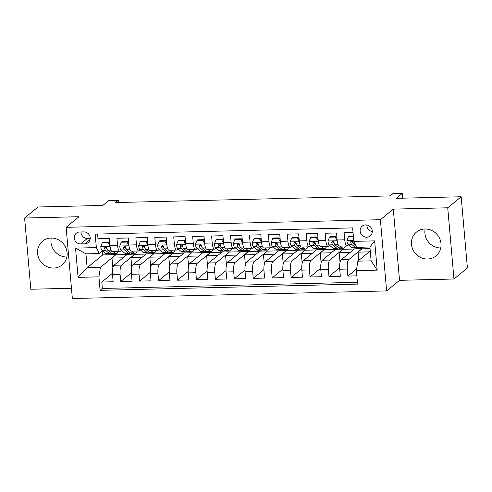 <?xml version="1.0" encoding="UTF-8"?>
<svg xmlns="http://www.w3.org/2000/svg" width="492" height="492" viewBox="0 0 492 492"><rect width="100%" height="100%" fill="white"/><g stroke="black" fill="none" stroke-linecap="round" stroke-linejoin="round"><path stroke-width="0.74" d="M424.916 228.989A15.406 14.422 -129.4 0 0 416.453 232.095A15.406 14.422 -129.4 0 0 412.597 249.001A15.406 14.422 -129.4 0 0 427.542 259.013A15.406 14.422 -129.4 0 0 436.004 255.908A15.406 14.422 -129.4 0 0 439.86 239.001A15.406 14.422 -129.4 0 0 424.916 228.989M440.746 247.98A15.406 14.422 50.6 0 1 425.156 228.983M51.014 238.03A15.406 14.422 -129.4 0 0 42.552 241.135A15.406 14.422 -129.4 0 0 38.696 258.048A15.406 14.422 -129.4 0 0 53.64 268.06A15.406 14.422 -129.4 0 0 62.103 264.954A15.406 14.422 -129.4 0 0 65.959 248.042A15.406 14.422 -129.4 0 0 51.014 238.03M66.844 257.027A15.406 14.422 50.6 0 1 51.254 238.03M365.667 224.887A6.322 5.916 -129.4 0 0 362.192 226.16A6.322 5.916 -129.4 0 0 360.611 233.097A6.322 5.916 -129.4 0 0 366.743 237.206A6.322 5.916 -129.4 0 0 370.212 235.932A6.322 5.916 -129.4 0 0 371.798 228.995A6.322 5.916 -129.4 0 0 365.667 224.887M366.847 224.979A6.322 5.916 -129.4 0 0 372.284 231.603M453.956 279.013L467.4 267.974L461.17 196.763L447.726 207.796L393.299 209.112L380.39 219.709L386.62 290.926L399.529 280.329L453.956 279.013L447.726 207.796M380.39 219.709L66.125 227.31L72.355 298.527L386.62 290.926M66.125 227.31L79.028 216.714L24.6 218.03L30.83 289.247L71.457 288.263M24.6 218.03L38.044 206.997L102.883 205.428L108.8 200.57L118.264 200.342L115.577 202.55L390.088 195.908L392.776 193.7L402.241 193.473L396.331 198.331L461.17 196.763M353.053 232.556L344.111 232.771L344.726 239.795L337.155 239.979A7.903 2.245 88.6 0 0 339.498 246.111L347.069 245.932A7.903 2.245 -91.4 0 1 344.726 239.795M337.155 239.979L336.54 232.956L325.181 233.233L325.796 240.256L318.219 240.44A7.903 2.245 88.6 0 0 320.563 246.572L328.139 246.387A7.903 2.245 -91.4 0 1 325.796 240.256M318.219 240.44L317.611 233.411L306.252 233.688L306.86 240.711L299.29 240.895A7.903 2.245 88.6 0 0 301.633 247.027L309.204 246.849A7.903 2.245 -91.4 0 1 306.86 240.711M299.29 240.895L298.675 233.872L287.316 234.149L287.931 241.172L280.36 241.357A7.903 2.245 88.6 0 0 282.703 247.488L290.274 247.304A7.903 2.245 -91.4 0 1 287.931 241.172M280.36 241.357L279.745 234.327L268.386 234.604L269.001 241.627L261.424 241.812A7.903 2.245 88.6 0 0 263.767 247.943L271.344 247.765A7.903 2.245 -91.4 0 1 269.001 241.627M261.424 241.812L260.815 234.789L249.456 235.059L250.065 242.089L242.495 242.273A7.903 2.245 88.6 0 0 244.838 248.405L252.408 248.22A7.903 2.245 -91.4 0 1 250.065 242.089M242.495 242.273L241.88 235.244L230.52 235.52L231.135 242.544L223.565 242.728A7.903 2.245 88.6 0 0 225.908 248.86L233.479 248.675A7.903 2.245 -91.4 0 1 231.135 242.544M223.565 242.728L222.95 235.705L211.591 235.975L212.206 243.005L204.629 243.183A7.903 2.245 88.6 0 0 206.972 249.321L214.549 249.137A7.903 2.245 -91.4 0 1 212.206 243.005M204.629 243.183L204.02 236.16L192.661 236.437L193.27 243.46L185.699 243.645A7.903 2.245 88.6 0 0 188.042 249.776L195.613 249.592A7.903 2.245 -91.4 0 1 193.27 243.46M185.699 243.645L185.084 236.621L173.725 236.892L174.34 243.921L166.77 244.1A7.903 2.245 88.6 0 0 169.113 250.237L176.683 250.053A7.903 2.245 -91.4 0 1 174.34 243.921M166.77 244.1L166.155 237.076L154.796 237.353L155.41 244.376L147.834 244.561A7.903 2.245 88.6 0 0 150.177 250.692L157.754 250.508A7.903 2.245 -91.4 0 1 155.41 244.376M147.834 244.561L147.225 237.531L135.866 237.808L136.475 244.832L128.904 245.016A7.903 2.245 88.6 0 0 131.247 251.148L138.818 250.969A7.903 2.245 -91.4 0 1 136.475 244.832M128.904 245.016L128.289 237.993L116.93 238.269L117.545 245.293A7.903 2.245 88.6 0 0 119.888 251.424A7.903 2.245 88.6 0 0 120.368 251.227L121.413 250.373M131.794 267.359L130.903 257.636L134.919 254.136L127.348 254.315L114.009 265.268A7.903 2.245 88.6 0 0 112.533 274.733L113.148 281.756L101.789 282.033L112.447 273.281M134.919 254.136L121.585 265.083A7.903 2.245 88.6 0 0 120.103 274.548L120.718 281.572L131.376 272.826M120.718 281.572L132.077 281.301L131.462 274.272A7.903 2.245 88.6 0 1 132.945 264.807L146.278 253.86L153.855 253.675L140.515 264.628L132.945 264.807M169.66 266.443L168.768 256.719L172.784 253.22L165.214 253.405L151.874 264.352A7.903 2.245 88.6 0 0 150.398 273.816L151.013 280.84L139.654 281.117L150.306 272.365M188.59 265.981L187.698 256.264L191.714 252.759L184.143 252.943L170.804 263.89A7.903 2.245 88.6 0 0 169.328 273.355L169.943 280.385L158.584 280.655L169.242 271.91M207.526 265.526L206.628 255.809L210.65 252.304L203.073 252.488L189.74 263.435A7.903 2.245 88.6 0 0 188.258 272.9L188.873 279.923L177.514 280.2L188.172 271.449M226.455 265.065L225.564 255.348L229.579 251.843L222.009 252.027L208.669 262.98A7.903 2.245 88.6 0 0 207.193 272.445L207.808 279.468L196.449 279.745L207.101 270.994M245.385 264.61L244.493 254.893L248.509 251.387L240.939 251.572L227.599 262.519A7.903 2.245 88.6 0 0 226.123 271.984L226.738 279.007L215.379 279.284L226.037 270.532M264.321 264.155L263.423 254.432L267.445 250.926L259.868 251.111L246.535 262.064A7.903 2.245 88.6 0 0 245.053 271.529L245.668 278.552L234.309 278.829L244.967 270.077M283.251 263.694L282.359 253.977L286.375 250.471L278.804 250.656L265.465 261.603A7.903 2.245 88.6 0 0 263.989 271.067L264.604 278.097L253.245 278.367L263.897 269.622M302.18 263.238L301.288 253.515L305.304 250.016L297.734 250.194L284.394 261.147A7.903 2.245 88.6 0 0 282.918 270.612L283.533 277.636L272.174 277.912L282.832 269.161M321.116 262.777L320.218 253.06L324.24 249.555L316.663 249.739L303.33 260.686A7.903 2.245 88.6 0 0 301.848 270.151L302.463 277.18L291.104 277.451L301.762 268.706M340.046 262.322L339.154 252.599L343.17 249.1L335.599 249.278L322.26 260.231A7.903 2.245 88.6 0 0 320.784 269.696L321.399 276.719L310.04 276.996L320.692 268.245M358.803 260.397L358.084 252.144L362.1 248.638L354.529 248.823L341.19 259.77A7.903 2.245 88.6 0 0 339.714 269.235L340.329 276.264L328.97 276.535L339.628 267.789M347.069 245.932A7.903 2.245 -91.4 0 0 347.549 245.729L348.594 244.875M352.026 242.058L352.789 241.431M328.139 246.387A7.903 2.245 -91.4 0 0 328.619 246.191L329.658 245.336M333.096 242.513L333.859 241.892M309.204 246.849A7.903 2.245 -91.4 0 0 309.689 246.646L310.729 245.791M314.16 242.974L314.923 242.347M290.274 247.304A7.903 2.245 -91.4 0 0 290.754 247.107L291.799 246.252M295.231 243.429L295.993 242.808M271.344 247.765A7.903 2.245 -91.4 0 0 271.824 247.562L272.863 246.707M276.301 243.891L277.064 243.263M252.408 248.22A7.903 2.245 -91.4 0 0 252.894 248.017L253.933 247.168M257.365 244.346L258.128 243.718M233.479 248.675A7.903 2.245 -91.4 0 0 233.958 248.478L235.004 247.624M238.435 244.807L239.198 244.18M214.549 249.137A7.903 2.245 -91.4 0 0 215.029 248.934L216.068 248.085M219.506 245.262L220.268 244.635M195.613 249.592A7.903 2.245 -91.4 0 0 196.099 249.395L197.138 248.54M200.57 245.723L201.333 245.096M176.683 250.053A7.903 2.245 -91.4 0 0 177.163 249.85L178.209 248.995M181.64 246.178L182.403 245.551M157.754 250.508A7.903 2.245 -91.4 0 0 158.233 250.311L159.273 249.456M162.711 246.64L163.473 246.012M138.818 250.969A7.903 2.245 -91.4 0 0 139.304 250.766L140.343 249.911M143.775 247.095L144.537 246.467M80.67 243.934L84.833 243.835A6.125 5.732 -129.4 0 0 88.197 242.599A6.125 5.732 -129.4 0 0 89.728 235.877A6.125 5.732 -129.4 0 0 83.788 231.898L79.624 232.003A6.125 5.732 -129.4 0 0 76.26 233.233A6.125 5.732 -129.4 0 0 74.729 239.955A6.125 5.732 -129.4 0 0 80.67 243.934L87.391 238.417L90.202 238.349M370.255 250.994L357.862 261.166L371.116 260.846L369.904 246.99L356.651 247.31L353.828 241.375L352.647 227.907L95.177 234.13L96.358 247.605L99.181 253.54L102.477 250.828M353.828 241.375L374.652 240.871L377.21 270.133L356.386 270.631L357.567 284.105L100.091 290.335L98.917 276.861L78.093 277.365L75.528 248.109L96.358 247.605M362.1 248.638L348.767 259.591L341.19 259.77M343.17 249.1L329.831 260.047L322.26 260.231M324.24 249.555L310.901 260.502L303.33 260.686M305.304 250.016L291.971 260.963L284.394 261.147M286.375 250.471L273.035 261.418L265.465 261.603M267.445 250.926L254.106 261.879L246.535 262.064M248.509 251.387L235.176 262.334L227.599 262.519M229.579 251.843L216.24 262.796L208.669 262.98M210.65 252.304L197.31 263.251L189.74 263.435M191.714 252.759L178.381 263.712L170.804 263.89M172.784 253.22L159.445 264.167L151.874 264.352M124.845 247.55L125.608 246.929M101.789 282.033L102.354 288.478L357.407 282.31M348.767 259.591A7.903 2.245 -91.4 0 0 347.284 269.056L347.899 276.08L356.841 275.864M328.97 276.535L328.355 269.511A7.903 2.245 -91.4 0 1 329.831 260.047M310.04 276.996L309.425 269.973A7.903 2.245 -91.4 0 1 310.901 260.502M291.104 277.451L290.489 270.428A7.903 2.245 -91.4 0 1 291.971 260.963M272.174 277.912L271.559 270.883A7.903 2.245 -91.4 0 1 273.035 261.418M253.245 278.367L252.63 271.344A7.903 2.245 -91.4 0 1 254.106 261.879M234.309 278.829L233.694 271.799A7.903 2.245 -91.4 0 1 235.176 262.334M215.379 279.284L214.764 272.26A7.903 2.245 -91.4 0 1 216.24 262.796M196.449 279.745L195.834 272.716A7.903 2.245 -91.4 0 1 197.31 263.251M177.514 280.2L176.899 273.177A7.903 2.245 -91.4 0 1 178.381 263.712M158.584 280.655L157.969 273.632A7.903 2.245 -91.4 0 1 159.445 264.167M139.654 281.117L139.039 274.093A7.903 2.245 -91.4 0 1 140.515 264.628M97.594 234.075L98 238.725L109.359 238.448L109.974 245.477A7.903 2.245 88.6 0 0 112.317 251.609L119.888 251.424M105.915 248.011L106.678 247.384M99.181 253.54L85.928 253.86L87.139 267.716L100.393 267.396L98.917 276.861M102.385 250.908L102.736 254.911L87.139 267.716L78.093 277.365M102.736 254.911L115.989 254.592L100.393 267.396M402.653 198.178L402.241 193.473M118.455 202.476L118.264 200.342M112.865 267.814L111.973 258.097L115.989 254.592M116.007 254.782L127.102 254.518M134.937 254.327L146.038 254.056M150.73 266.898L149.832 257.181L153.855 253.675M153.867 253.872L164.968 253.601M172.803 253.411L183.897 253.14M191.732 252.956L202.833 252.685M210.662 252.494L221.763 252.23M229.598 252.039L240.693 251.769M248.528 251.578L259.628 251.314M267.457 251.123L278.558 250.852M286.393 250.662L297.488 250.397M305.323 250.207L316.424 249.936M324.253 249.745L335.353 249.481M343.188 249.29L354.283 249.02M362.118 248.835L370.046 248.638M102.354 288.478L100.091 290.335M111.973 258.097L123.074 257.826M347.899 276.08L356.657 268.89M130.903 257.636L142.004 257.371M149.832 257.181L160.933 256.91M168.768 256.719L179.869 256.455M187.698 256.264L198.799 255.994M206.628 255.809L217.728 255.539M225.564 255.348L236.664 255.077M244.493 254.893L255.594 254.622M263.423 254.432L274.524 254.167M282.359 253.977L293.46 253.706M301.288 253.515L312.389 253.251M320.218 253.06L331.319 252.79M339.154 252.599L350.255 252.334M358.084 252.144L369.184 251.873M356.386 270.631L357.862 261.166M85.928 253.86L75.528 248.109M374.652 240.871L369.904 246.99M377.21 270.133L371.116 260.846M80.977 231.966A6.125 5.732 -129.4 0 0 87.391 238.417M393.299 209.112L399.529 280.329M110.017 245.945L108.025 242.544L102.342 242.679L100.786 246.578A5.234 1.488 88.6 0 0 101.961 250.391L105.639 253.497A15.111 4.299 88.6 0 0 106.696 253.933L110.294 253.847A15.111 4.299 88.6 0 0 111.42 253.282M109.728 243.688A12.546 3.567 88.6 0 0 109.771 243.202M113.117 251.59L115.103 253.269A15.111 4.299 88.6 0 0 116.167 253.706A15.111 4.299 88.6 0 0 118.338 251.461M108.025 242.544L108.72 241.972L103.043 242.107L102.342 242.679M108.72 241.972L109.833 243.86M116.167 253.706L112.57 253.792A15.111 4.299 -91.4 0 1 111.506 253.355L107.834 250.25A5.234 1.488 -91.4 0 1 106.85 247.827L106.174 246.91L105.429 246.756L104.575 247.876A5.234 1.488 88.6 0 0 105.559 250.305L109.236 253.411A15.111 4.299 88.6 0 0 110.294 253.847M107.17 249.069L105.675 247.814A2.669 0.756 -91.4 0 1 105.35 247.242L104.575 247.876M128.953 245.49L126.954 242.089L121.278 242.224L119.722 246.117A5.234 1.488 88.6 0 0 120.897 249.936L124.568 253.042A15.111 4.299 88.6 0 0 125.632 253.472L129.23 253.386A15.111 4.299 88.6 0 0 130.349 252.827M128.664 243.232A12.546 3.567 88.6 0 0 128.707 242.747M132.047 251.129L134.033 252.814A15.111 4.299 88.6 0 0 135.097 253.245A15.111 4.299 88.6 0 0 137.268 251.006M126.954 242.089L127.656 241.51L121.973 241.652L121.278 242.224M127.656 241.51L128.763 243.405M135.097 253.245L131.499 253.331A15.111 4.299 -91.4 0 1 130.435 252.9L126.764 249.795A5.234 1.488 -91.4 0 1 125.78 247.365L125.109 246.449L124.365 246.301L123.51 247.421A5.234 1.488 88.6 0 0 124.494 249.85L128.166 252.956A15.111 4.299 88.6 0 0 129.23 253.386M126.1 248.614L124.611 247.353A2.669 0.756 -91.4 0 1 124.285 246.787L123.51 247.421M147.883 245.028L145.884 241.627L140.208 241.763L138.652 245.662A5.234 1.488 88.6 0 0 139.826 249.475L143.498 252.581A15.111 4.299 88.6 0 0 144.562 253.017L148.16 252.931A15.111 4.299 88.6 0 0 149.279 252.365M147.594 242.771A12.546 3.567 88.6 0 0 147.637 242.292M150.976 250.674L152.969 252.353A15.111 4.299 88.6 0 0 154.027 252.79A15.111 4.299 88.6 0 0 156.204 250.545M145.884 241.627L146.585 241.055L140.909 241.191L140.208 241.763M146.585 241.055L147.692 242.943M154.027 252.79L150.429 252.876A15.111 4.299 -91.4 0 1 149.371 252.439L145.694 249.333A5.234 1.488 -91.4 0 1 144.716 246.91L144.039 245.994L143.295 245.84L142.655 246.172L142.44 246.966A5.234 1.488 88.6 0 0 143.424 249.389L147.096 252.494A15.111 4.299 88.6 0 0 148.16 252.931M145.029 248.159L143.541 246.898A2.669 0.756 -91.4 0 1 143.215 246.326L142.44 246.966M166.813 244.573L164.82 241.172L159.137 241.308L157.581 245.2A5.234 1.488 88.6 0 0 158.756 249.02L162.434 252.125A15.111 4.299 88.6 0 0 163.492 252.556L167.089 252.47A15.111 4.299 88.6 0 0 168.215 251.91M166.524 242.316A12.546 3.567 88.6 0 0 166.567 241.83M169.912 250.213L171.899 251.898A15.111 4.299 88.6 0 0 172.963 252.328A15.111 4.299 88.6 0 0 175.134 250.09M164.82 241.172L165.515 240.594L159.838 240.736L159.137 241.308M165.515 240.594L166.628 242.488M172.963 252.328L169.365 252.414A15.111 4.299 -91.4 0 1 168.301 251.984L164.629 248.878A5.234 1.488 -91.4 0 1 163.645 246.449L162.969 245.533L162.225 245.385L161.37 246.504A5.234 1.488 88.6 0 0 162.354 248.934L166.032 252.039A15.111 4.299 88.6 0 0 167.089 252.47M163.965 247.697L162.471 246.437A2.669 0.756 -91.4 0 1 162.145 245.871L161.37 246.504M185.748 244.118L183.75 240.711L178.073 240.852L176.517 244.745A5.234 1.488 88.6 0 0 177.692 248.565L181.363 251.664A15.111 4.299 88.6 0 0 182.427 252.101L186.025 252.015A15.111 4.299 88.6 0 0 187.144 251.449M185.459 241.855A12.546 3.567 88.6 0 0 185.502 241.375M188.842 249.758L190.828 251.437A15.111 4.299 88.6 0 0 191.892 251.873A15.111 4.299 88.6 0 0 194.063 249.628M183.75 240.711L184.451 240.139L178.768 240.274L178.073 240.852M184.451 240.139L185.558 242.033M191.892 251.873L188.295 251.959A15.111 4.299 -91.4 0 1 187.231 251.523L183.559 248.417A5.234 1.488 -91.4 0 1 182.575 245.994L181.905 245.077L181.161 244.924L180.521 245.256L180.306 246.049A5.234 1.488 88.6 0 0 181.29 248.472L184.961 251.578A15.111 4.299 88.6 0 0 186.025 252.015M182.895 247.242L181.407 245.982A2.669 0.756 -91.4 0 1 181.081 245.41L180.306 246.049M204.678 243.657L202.679 240.256L197.003 240.391L195.447 244.284A5.234 1.488 88.6 0 0 196.622 248.103L200.293 251.209A15.111 4.299 88.6 0 0 201.357 251.64L204.955 251.553A15.111 4.299 88.6 0 0 206.074 250.994M204.389 241.4A12.546 3.567 88.6 0 0 204.432 240.914M207.772 249.303L209.764 250.982A15.111 4.299 88.6 0 0 210.822 251.412A15.111 4.299 88.6 0 0 212.999 249.173M202.679 240.256L203.38 239.678L197.704 239.819L197.003 240.391M203.38 239.678L204.487 241.572M210.822 251.412L207.224 251.498A15.111 4.299 -91.4 0 1 206.166 251.068L202.489 247.962A5.234 1.488 -91.4 0 1 201.511 245.533L200.834 244.616L200.09 244.469L199.235 245.588A5.234 1.488 88.6 0 0 200.219 248.017L203.891 251.123A15.111 4.299 88.6 0 0 204.955 251.553M201.825 246.781L200.336 245.52A2.669 0.756 -91.4 0 1 200.01 244.954L199.235 245.588M223.608 243.202L221.615 239.795L215.933 239.936L214.377 243.829A5.234 1.488 88.6 0 0 215.551 247.648L219.229 250.754A15.111 4.299 88.6 0 0 220.287 251.184L223.885 251.098A15.111 4.299 88.6 0 0 225.01 250.533M223.319 240.939A12.546 3.567 88.6 0 0 223.362 240.459M226.707 248.841L228.694 250.52A15.111 4.299 88.6 0 0 229.758 250.957A15.111 4.299 88.6 0 0 231.929 248.718M221.615 239.795L222.31 239.223L216.634 239.358L215.933 239.936M222.31 239.223L223.423 241.117M229.758 250.957L226.16 251.043A15.111 4.299 -91.4 0 1 225.096 250.606L221.425 247.507A5.234 1.488 -91.4 0 1 220.441 245.077L219.764 244.161L219.02 244.007L218.38 244.34L218.165 245.133A5.234 1.488 88.6 0 0 219.149 247.556L222.827 250.662A15.111 4.299 88.6 0 0 223.885 251.098M220.76 246.326L219.266 245.065A2.669 0.756 -91.4 0 1 218.94 244.493L218.165 245.133M242.544 242.74L240.545 239.34L234.868 239.475L233.313 243.374A5.234 1.488 88.6 0 0 234.487 247.187L238.159 250.293A15.111 4.299 88.6 0 0 239.223 250.729L242.82 250.637A15.111 4.299 88.6 0 0 243.94 250.077M242.255 240.483A12.546 3.567 88.6 0 0 242.298 239.998M245.637 248.386L247.624 250.065A15.111 4.299 88.6 0 0 248.688 250.496A15.111 4.299 88.6 0 0 250.858 248.257M240.545 239.34L241.246 238.768L235.563 238.903L234.868 239.475M241.246 238.768L242.353 240.656M248.688 250.496L245.09 250.588A15.111 4.299 -91.4 0 1 244.026 250.151L240.354 247.045A5.234 1.488 -91.4 0 1 239.37 244.616L238.7 243.7L237.956 243.552L237.101 244.672A5.234 1.488 88.6 0 0 238.085 247.101L241.757 250.207A15.111 4.299 88.6 0 0 242.82 250.637M239.69 245.865L238.202 244.61A2.669 0.756 -91.4 0 1 237.876 244.038L237.101 244.672M261.473 242.285L259.475 238.878L253.798 239.02L252.242 242.913A5.234 1.488 88.6 0 0 253.417 246.732L257.088 249.838A15.111 4.299 88.6 0 0 258.152 250.268L261.75 250.182A15.111 4.299 88.6 0 0 262.869 249.616M261.184 240.028A12.546 3.567 88.6 0 0 261.227 239.542M264.567 247.925L266.559 249.604A15.111 4.299 88.6 0 0 267.617 250.041A15.111 4.299 88.6 0 0 269.794 247.802M259.475 238.878L260.176 238.306L254.499 238.442L253.798 239.02M260.176 238.306L261.289 240.201M267.617 250.041L264.019 250.127A15.111 4.299 -91.4 0 1 262.962 249.696L259.284 246.59A5.234 1.488 -91.4 0 1 258.306 244.161L257.63 243.245L256.885 243.091L256.031 244.216A5.234 1.488 88.6 0 0 257.015 246.646L260.686 249.745A15.111 4.299 88.6 0 0 261.75 250.182M258.62 245.41L257.132 244.149A2.669 0.756 -91.4 0 1 256.806 243.583L256.031 244.216M280.403 241.824L278.411 238.423L272.728 238.558L271.172 242.458A5.234 1.488 88.6 0 0 272.347 246.271L276.024 249.376A15.111 4.299 88.6 0 0 277.082 249.813L280.68 249.727A15.111 4.299 88.6 0 0 281.805 249.161M280.114 239.567A12.546 3.567 88.6 0 0 280.157 239.081M283.503 247.47L285.489 249.149A15.111 4.299 88.6 0 0 286.553 249.579A15.111 4.299 88.6 0 0 288.724 247.341M278.411 238.423L279.105 237.851L273.429 237.987L272.728 238.558M279.105 237.851L280.219 239.739M286.553 249.579L282.955 249.672A15.111 4.299 -91.4 0 1 281.891 249.235L278.22 246.129A5.234 1.488 -91.4 0 1 277.236 243.7L276.559 242.784L275.815 242.636L274.96 243.755A5.234 1.488 88.6 0 0 275.944 246.185L279.622 249.29A15.111 4.299 88.6 0 0 280.68 249.727M277.556 244.948L276.061 243.694A2.669 0.756 -91.4 0 1 275.735 243.122L274.96 243.755M299.339 241.369L297.34 237.968L291.664 238.103L290.108 241.996A5.234 1.488 88.6 0 0 291.282 245.815L294.954 248.921A15.111 4.299 88.6 0 0 296.018 249.352L299.616 249.266A15.111 4.299 88.6 0 0 300.735 248.7M299.05 239.112A12.546 3.567 88.6 0 0 299.093 238.626M302.432 247.009L304.419 248.688A15.111 4.299 88.6 0 0 305.483 249.124A15.111 4.299 88.6 0 0 307.654 246.886M297.34 237.968L298.041 237.39L292.359 237.531L291.664 238.103M298.041 237.39L299.148 239.284M305.483 249.124L301.885 249.21A15.111 4.299 -91.4 0 1 300.821 248.78L297.15 245.674A5.234 1.488 -91.4 0 1 296.166 243.245L295.495 242.328L294.751 242.181L293.896 243.3A5.234 1.488 88.6 0 0 294.88 245.729L298.552 248.835A15.111 4.299 88.6 0 0 299.616 249.266M296.485 244.493L294.997 243.232A2.669 0.756 -91.4 0 1 294.671 242.667L293.896 243.3M318.269 240.908L316.27 237.507L310.593 237.642L309.038 241.541A5.234 1.488 88.6 0 0 310.212 245.354L313.884 248.46A15.111 4.299 88.6 0 0 314.948 248.897L318.545 248.811A15.111 4.299 88.6 0 0 319.665 248.245M317.98 238.651A12.546 3.567 88.6 0 0 318.023 238.165M321.362 246.553L323.355 248.232A15.111 4.299 88.6 0 0 324.413 248.669A15.111 4.299 88.6 0 0 326.59 246.424M316.27 237.507L316.971 236.935L311.295 237.07L310.593 237.642M316.971 236.935L318.084 238.823M324.413 248.669L320.815 248.755A15.111 4.299 -91.4 0 1 319.757 248.319L316.079 245.213A5.234 1.488 -91.4 0 1 315.101 242.79L314.425 241.873L313.681 241.72L312.826 242.839A5.234 1.488 88.6 0 0 313.81 245.268L317.481 248.374A15.111 4.299 88.6 0 0 318.545 248.811M315.415 244.038L313.927 242.777A2.669 0.756 -91.4 0 1 313.601 242.205L312.826 242.839M337.198 240.453L335.206 237.052L329.523 237.187L327.967 241.08A5.234 1.488 88.6 0 0 329.142 244.899L332.82 248.005A15.111 4.299 88.6 0 0 333.877 248.435L337.475 248.349A15.111 4.299 88.6 0 0 338.601 247.79M336.909 238.196A12.546 3.567 88.6 0 0 336.952 237.71M340.298 246.092L342.284 247.777A15.111 4.299 88.6 0 0 343.348 248.208A15.111 4.299 88.6 0 0 345.519 245.969M335.206 237.052L335.901 236.474L330.224 236.615L329.523 237.187M335.901 236.474L337.014 238.368M343.348 248.208L339.751 248.294A15.111 4.299 -91.4 0 1 338.687 247.863L335.015 244.758A5.234 1.488 -91.4 0 1 334.031 242.328L333.355 241.412L332.61 241.264L331.756 242.384A5.234 1.488 88.6 0 0 332.74 244.813L336.417 247.919A15.111 4.299 88.6 0 0 337.475 248.349M334.351 243.577L332.856 242.316A2.669 0.756 -91.4 0 1 332.531 241.75L331.756 242.384M353.41 236.609L348.459 236.726L346.903 240.625A5.234 1.488 88.6 0 0 348.078 244.438L351.749 247.544A15.111 4.299 88.6 0 0 352.813 247.98L356.411 247.894A15.111 4.299 88.6 0 0 357.53 247.328M361.079 247.205L361.214 247.316A15.111 4.299 88.6 0 0 362.278 247.753A15.111 4.299 88.6 0 0 363.44 247.144M353.361 236.055L349.154 236.154L348.459 236.726M356.073 246.098L353.945 244.296A5.234 1.488 -91.4 0 1 352.961 241.873L352.29 240.957L351.546 240.803L350.907 241.135L350.691 241.929A5.234 1.488 88.6 0 0 351.675 244.352L355.347 247.458A15.111 4.299 88.6 0 0 356.411 247.894M362.278 247.753L358.68 247.839A15.111 4.299 -91.4 0 1 357.616 247.402L357.487 247.292M353.281 243.122L351.792 241.861A2.669 0.756 -91.4 0 1 351.466 241.289L350.691 241.929M121.585 265.083L114.009 265.268M120.103 274.548L112.533 274.733M347.284 269.056L339.714 269.235M328.355 269.511L320.784 269.696M309.425 269.973L301.848 270.151M290.489 270.428L282.918 270.612M271.559 270.883L263.989 271.067M252.63 271.344L245.053 271.529M233.694 271.799L226.123 271.984M214.764 272.26L207.193 272.445M195.834 272.716L188.258 272.9M176.899 273.177L169.328 273.355M157.969 273.632L150.398 273.816M139.039 274.093L131.462 274.272M117.545 245.293L109.974 245.477M90.061 239.542L84.833 243.835M110.054 246.258L100.829 246.48M109.236 253.411L105.639 253.497M115.103 253.269L111.506 253.355M105.559 250.305L101.961 250.391M110.977 250.176L107.834 250.25M128.984 245.797L119.759 246.018M128.166 252.956L124.568 253.042M134.033 252.814L130.435 252.9M124.494 249.85L120.897 249.936M129.906 249.715L126.764 249.795M147.92 245.342L138.689 245.563M147.096 252.494L143.498 252.581M152.969 252.353L149.371 252.439M143.424 249.389L139.826 249.475M148.842 249.26L145.694 249.333M166.85 244.881L157.625 245.108M166.032 252.039L162.434 252.125M171.899 251.898L168.301 251.984M162.354 248.934L158.756 249.02M167.772 248.804L164.629 248.878M185.779 244.426L176.554 244.647M184.961 251.578L181.363 251.664M190.828 251.437L187.231 251.523M181.29 248.472L177.692 248.565M186.702 248.343L183.559 248.417M204.715 243.964L195.484 244.192M203.891 251.123L200.293 251.209M209.764 250.982L206.166 251.068M200.219 248.017L196.622 248.103M205.638 247.888L202.489 247.962M223.645 243.509L214.42 243.731M222.827 250.662L219.229 250.754M228.694 250.52L225.096 250.606M219.149 247.556L215.551 247.648M224.567 247.427L221.425 247.507M242.574 243.048L233.349 243.276M241.757 250.207L238.159 250.293M247.624 250.065L244.026 250.151M238.085 247.101L234.487 247.187M243.497 246.972L240.354 247.045M261.51 242.593L252.279 242.814M260.686 249.745L257.088 249.838M266.559 249.604L262.962 249.696M257.015 246.646L253.417 246.732M262.433 246.51L259.284 246.59M280.44 242.138L271.215 242.359M279.622 249.29L276.024 249.376M285.489 249.149L281.891 249.235M275.944 246.185L272.347 246.271M281.363 246.055L278.22 246.129M299.37 241.677L290.145 241.898M298.552 248.835L294.954 248.921M304.419 248.688L300.821 248.78M294.88 245.729L291.282 245.815M300.292 245.594L297.15 245.674M318.306 241.221L309.074 241.443M317.481 248.374L313.884 248.46M323.355 248.232L319.757 248.319M313.81 245.268L310.212 245.354M319.228 245.139L316.079 245.213M337.235 240.76L328.01 240.982M336.417 247.919L332.82 248.005M342.284 247.777L338.687 247.863M332.74 244.813L329.142 244.899M338.158 244.678L335.015 244.758M353.736 240.36L346.94 240.526M355.347 247.458L351.749 247.544M361.214 247.316L357.616 247.402M351.675 244.352L348.078 244.438M355.206 244.266L353.945 244.296"/></g></svg>
